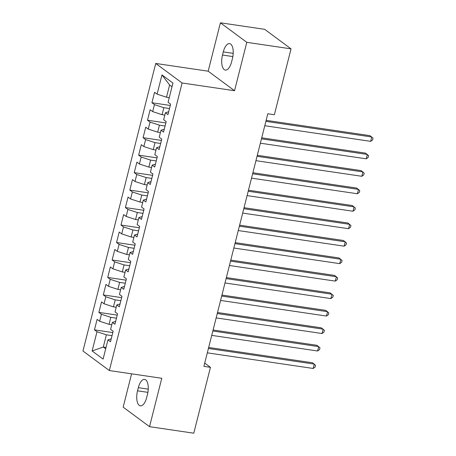 <?xml version="1.0" encoding="UTF-8"?>
<svg xmlns="http://www.w3.org/2000/svg" width="456" height="456" viewBox="0 0 456 456"><rect width="100%" height="100%" fill="white"/><g stroke="black" fill="none" stroke-linecap="round" stroke-linejoin="round"><path stroke-width="0.68" d="M131.59 373.829L123.16 407.145L149.534 426.673L193.783 433.2L210.444 367.337L204.721 363.096M155.73 63.458L82.963 351.017L109.337 370.546L182.104 82.986L155.73 63.458L208.17 71.193L234.544 90.721L246.787 42.328L220.413 22.8L208.17 71.193M220.413 22.8L264.662 29.326L291.036 48.855L246.787 42.328M172.003 86.765L169.609 84.987L161.971 74.921L157.103 94.141L154.578 92.266L151.922 102.748L154.453 104.623L152.686 111.612L150.155 109.736L147.505 120.219L150.035 122.094L148.263 129.082L145.732 127.207L143.081 137.689L145.612 139.564L143.845 146.553L141.314 144.677L138.664 155.16L141.189 157.035L139.422 164.023L136.891 162.148L134.241 172.63L136.771 174.505L135.004 181.494L132.474 179.618L129.817 190.101L132.348 191.976L130.581 198.964L128.05 197.089L125.4 207.571L127.931 209.446L126.164 216.429L123.633 214.559L120.977 225.042L123.508 226.911L121.741 233.899L119.21 232.03L116.559 242.512L119.09 244.382L117.317 251.37L114.792 249.5L112.136 259.983L114.667 261.852L112.9 268.84L110.369 266.971L107.719 277.453L110.249 279.323L108.477 286.311L105.946 284.441L103.295 294.924L105.826 296.793L104.059 303.781L101.528 301.912L98.878 312.394L101.403 314.264L99.636 321.252L97.105 319.382L94.455 329.865L112.809 332.572M161.971 74.921L172.944 83.049L168.082 102.269L170.612 104.139L167.962 114.621L165.431 112.752L163.664 119.74L166.189 121.609L163.539 132.092L161.008 130.222L159.241 137.21L161.772 139.08L159.121 149.562L156.59 147.693L154.818 154.681L157.349 156.55L154.698 167.033L152.167 165.157L150.4 172.146L152.931 174.021L150.275 184.503L147.75 182.628L145.977 189.616L148.508 191.491L145.857 201.974L143.326 200.099L141.559 207.087L144.09 208.962L141.434 219.444L138.903 217.569L137.136 224.557L139.667 226.432L137.017 236.915L134.486 235.04L132.719 242.028L135.25 243.903L132.593 254.385L130.063 252.51L128.296 259.498L130.826 261.373L128.176 271.856L125.645 269.98L123.878 276.969L126.409 278.844L123.753 289.326L121.222 287.451L119.455 294.439L121.986 296.315L119.335 306.797L116.804 304.921L115.032 311.91L117.562 313.785L114.912 324.267L112.381 322.392L110.614 329.38L113.145 331.255L110.494 341.738L107.964 339.862L103.096 359.083L92.123 350.955L96.986 331.734L94.455 329.865M291.036 48.855L274.37 114.718L267.815 113.749L203.889 366.367L210.444 367.337M111.788 324.735L109.041 324.33L110.814 317.342L116.451 318.174M99.636 321.252L109.041 324.33M101.403 314.264L110.814 317.342M107.964 339.862L111.218 338.859M116.212 307.264L113.464 306.859L115.231 299.871L120.874 300.703M104.059 303.781L113.464 306.859M105.826 296.793L115.231 299.871M112.381 322.392L115.642 321.389M120.629 289.794L117.887 289.389L119.654 282.401L125.297 283.233M108.477 286.311L117.887 289.389M110.249 279.323L119.654 282.401M116.804 304.921L120.059 303.918M125.052 272.323L122.305 271.918L124.072 264.93L129.715 265.762M112.9 268.84L122.305 271.918M114.667 261.852L124.072 264.93M121.222 287.451L124.482 286.448M129.47 254.853L126.728 254.448L128.495 247.46L134.138 248.292M117.317 251.37L126.728 254.448M119.09 244.382L128.495 247.46M125.645 269.98L128.905 268.977M133.893 237.382L131.146 236.977L132.913 229.989L138.556 230.821M121.741 233.899L131.146 236.977M123.508 226.911L132.913 229.989M130.063 252.51L133.323 251.507M138.31 219.917L135.569 219.507L137.336 212.519L142.979 213.351M126.164 216.429L135.569 219.507M127.931 209.446L137.336 212.519M134.486 235.04L137.746 234.036M142.734 202.447L139.986 202.042L141.759 195.054L147.396 195.886M130.581 198.964L139.986 202.042M132.348 191.976L141.759 195.054M138.903 217.569L142.164 216.566M147.157 184.976L144.409 184.572L146.176 177.583L151.82 178.416M135.004 181.494L144.409 184.572M136.771 174.505L146.176 177.583M143.326 200.099L146.587 199.095M151.574 167.506L148.827 167.101L150.6 160.113L156.237 160.945M139.422 164.023L148.827 167.101M141.189 157.035L150.6 160.113M147.75 182.628L151.004 181.625M155.998 150.035L153.25 149.631L155.017 142.642L160.66 143.475M143.845 146.553L153.25 149.631M145.612 139.564L155.017 142.642M152.167 165.157L155.428 164.154M160.415 132.565L157.673 132.16L159.44 125.172L165.083 126.004M148.263 129.082L157.673 132.16M150.035 122.094L159.44 125.172M156.59 147.693L159.845 146.684M164.838 115.094L162.091 114.69L163.858 107.701L169.501 108.534M152.686 111.612L162.091 114.69M154.453 104.623L163.858 107.701M161.008 130.222L164.268 129.213M169.256 97.624L166.514 97.219L169.609 84.987M157.103 94.141L166.514 97.219M165.431 112.752L168.691 111.743M234.544 90.721L182.104 82.986M149.534 426.673L161.777 378.28L109.337 370.546M106.043 347.449L103.295 347.044L105.695 348.817M112.034 335.644L106.39 334.812L103.295 347.044L92.123 350.955M96.986 331.734L106.39 334.812M232.417 58.653A11.782 5.141 -81.6 0 0 229.573 43.616A11.782 5.141 -81.6 0 0 223.292 51.898L222.499 55.039A11.782 5.141 -81.6 0 0 225.338 70.076A11.782 5.141 -81.6 0 0 231.619 61.799L232.417 58.653M137.535 390.82A11.782 5.141 -81.6 0 0 140.374 405.857A11.782 5.141 -81.6 0 0 146.655 397.575L147.453 394.434A11.782 5.141 -81.6 0 0 144.609 379.398A11.782 5.141 -81.6 0 0 138.328 387.674L137.535 390.82L147.886 392.348M151.922 102.748L170.282 105.456M147.505 120.219L165.859 122.926M143.081 137.689L161.441 140.397M138.664 155.16L157.018 157.867M134.241 172.63L152.595 175.338M129.817 190.101L148.177 192.808M125.4 207.571L143.754 210.279M120.977 225.042L139.336 227.749M116.559 242.512L134.913 245.22M112.136 259.983L130.496 262.69M107.719 277.453L126.073 280.161M103.295 294.924L121.655 297.631M98.878 312.394L117.232 315.102M265.888 121.364L371.771 136.982L370.665 141.349L264.782 125.731M266.144 120.344L369.987 135.666L373.036 138.214L372.592 139.958L370.665 141.349M261.465 138.835L367.348 154.453L366.242 158.819L260.359 143.201M261.727 137.815L365.57 153.136L368.613 155.684L368.174 157.428L366.242 158.819M257.047 156.305L362.93 171.923L361.825 176.29L255.941 160.672M257.304 155.285L361.146 170.607L364.196 173.155L363.751 174.899L361.825 176.29M252.624 173.776L358.507 189.394L357.401 193.76L251.518 178.142M252.88 172.756L356.729 188.077L359.773 190.625L359.328 192.369L357.401 193.76M248.206 191.246L354.09 206.864L352.984 211.231L247.101 195.613M248.463 190.226L352.306 205.548L355.349 208.096L354.91 209.84L352.984 211.231M243.783 208.717L349.666 224.335L348.561 228.701L242.677 213.083M244.04 207.697L347.882 223.018L350.932 225.566L350.487 227.31L348.561 228.701M239.366 226.187L345.249 241.805L344.143 246.172L238.26 230.554M239.622 225.167L343.465 240.489L346.509 243.037L346.07 244.781L344.143 246.172M234.943 243.658L340.826 259.276L339.72 263.642L233.837 248.024M235.199 242.638L339.042 257.953L342.091 260.507L341.647 262.251L339.72 263.642M230.519 261.128L336.403 276.746L335.302 281.113L229.419 265.495M230.782 260.108L334.624 275.424L337.668 277.972L337.229 279.722L335.302 281.113M226.102 278.599L331.985 294.217L330.879 298.583L224.996 282.965M226.358 277.579L330.201 292.894L333.25 295.442L332.806 297.192L330.879 298.583M221.679 296.069L327.562 311.687L326.456 316.054L220.573 300.436M221.941 295.049L325.783 310.365L328.827 312.913L328.388 314.663L326.456 316.054M217.261 313.54L323.144 329.158L322.039 333.524L216.155 317.906M217.518 312.52L321.36 327.835L324.41 330.383L323.965 332.133L322.039 333.524M212.838 331.01L318.721 346.628L317.615 350.995L211.732 335.377M213.094 329.99L316.943 345.306L319.987 347.854L319.542 349.604L317.615 350.995M208.42 348.481L314.304 364.099L313.198 368.465L207.315 352.847M208.677 347.461L312.52 362.776L315.563 365.324L315.125 367.074L313.198 368.465M233.198 53.358L223.292 51.898M232.856 56.567L222.499 55.039M148.234 389.139L138.328 387.674"/></g></svg>
